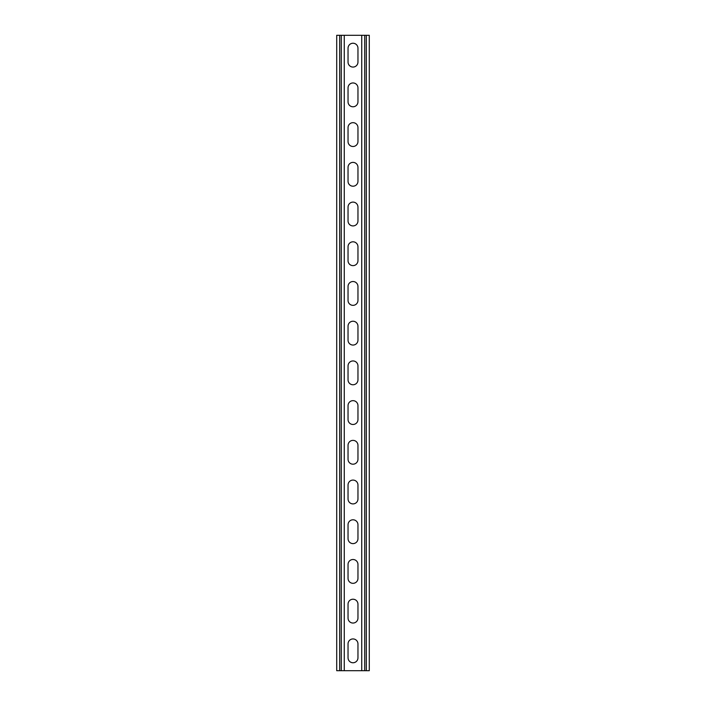 <?xml version="1.0" encoding="UTF-8"?>
<svg xmlns="http://www.w3.org/2000/svg" width="706" height="706" viewBox="0 0 706 706"><rect width="100%" height="100%" fill="white"/><g stroke="black" fill="none" stroke-linecap="round" stroke-linejoin="round"><path stroke-width="1.06" d="M344.263 35.3L344.263 670.7L361.737 670.7L361.737 35.3L341.289 35.3L341.289 670.7L344.263 670.7M348.04 643.89A4.96 4.96 0 0 1 353 638.93A4.96 4.96 0 0 1 357.96 643.89L357.96 657.798A4.96 4.96 0 0 1 353 662.757A4.96 4.96 0 0 1 348.04 657.798L348.04 643.89M348.04 604.177A4.96 4.96 0 0 1 353 599.217A4.96 4.96 0 0 1 357.96 604.177L357.96 618.085A4.96 4.96 0 0 1 353 623.045A4.96 4.96 0 0 1 348.04 618.085L348.04 604.177M348.04 405.615A4.96 4.96 0 0 1 353 400.655A4.96 4.96 0 0 1 357.96 405.615L357.96 419.514A4.96 4.96 0 0 1 353 424.482A4.96 4.96 0 0 1 348.04 419.514L348.04 405.615M348.04 365.902A4.96 4.96 0 0 1 353 360.942A4.96 4.96 0 0 1 357.96 365.902L357.96 379.81A4.96 4.96 0 0 1 353 384.77A4.96 4.96 0 0 1 348.04 379.81L348.04 365.902M348.04 445.327A4.96 4.96 0 0 1 353 440.367A4.96 4.96 0 0 1 357.96 445.327L357.96 459.235A4.96 4.96 0 0 1 353 464.195A4.96 4.96 0 0 1 348.04 459.235L348.04 445.327M348.04 485.04A4.96 4.96 0 0 1 353 480.08A4.96 4.96 0 0 1 357.96 485.04L357.96 498.948A4.96 4.96 0 0 1 353 503.907A4.96 4.96 0 0 1 348.04 498.948L348.04 485.04M348.04 524.752A4.96 4.96 0 0 1 353 519.793A4.96 4.96 0 0 1 357.96 524.752L357.96 538.66A4.96 4.96 0 0 1 353 543.62A4.96 4.96 0 0 1 348.04 538.66L348.04 524.752M348.04 564.465A4.96 4.96 0 0 1 353 559.505A4.96 4.96 0 0 1 357.96 564.465L357.96 578.373A4.96 4.96 0 0 1 353 583.332A4.96 4.96 0 0 1 348.04 578.373L348.04 564.465M348.04 62.102A4.96 4.96 0 0 0 353 67.07A4.96 4.96 0 0 0 357.96 62.102L357.96 48.202A4.96 4.96 0 0 0 353 43.242A4.96 4.96 0 0 0 348.04 48.202L348.04 62.102M348.04 101.823A4.96 4.96 0 0 0 353 106.782A4.96 4.96 0 0 0 357.96 101.823L357.96 87.915A4.96 4.96 0 0 0 353 82.955A4.96 4.96 0 0 0 348.04 87.915L348.04 101.823M348.04 300.385A4.96 4.96 0 0 0 353 305.345A4.96 4.96 0 0 0 357.96 300.385L357.96 286.477A4.96 4.96 0 0 0 353 281.517A4.96 4.96 0 0 0 348.04 286.477L348.04 300.385M348.04 340.098A4.96 4.96 0 0 0 353 345.058A4.96 4.96 0 0 0 357.96 340.098L357.96 326.19A4.96 4.96 0 0 0 353 321.23A4.96 4.96 0 0 0 348.04 326.19L348.04 340.098M348.04 260.664A4.96 4.96 0 0 0 353 265.632A4.96 4.96 0 0 0 357.96 260.664L357.96 246.765A4.96 4.96 0 0 0 353 241.805A4.96 4.96 0 0 0 348.04 246.765L348.04 260.664M348.04 220.96A4.96 4.96 0 0 0 353 225.92A4.96 4.96 0 0 0 357.96 220.96L357.96 207.052A4.96 4.96 0 0 0 353 202.093A4.96 4.96 0 0 0 348.04 207.052L348.04 220.96M348.04 181.248A4.96 4.96 0 0 0 353 186.207A4.96 4.96 0 0 0 357.96 181.248L357.96 167.34A4.96 4.96 0 0 0 353 162.38A4.96 4.96 0 0 0 348.04 167.34L348.04 181.248M348.04 141.535A4.96 4.96 0 0 0 353 146.495A4.96 4.96 0 0 0 357.96 141.535L357.96 127.627A4.96 4.96 0 0 0 353 122.667A4.96 4.96 0 0 0 348.04 127.627L348.04 141.535M341.289 35.3L336.718 35.3L336.718 670.7L341.289 670.7M361.737 35.3L369.282 35.3L369.282 670.7L361.737 670.7M339.692 35.3L339.692 670.7M366.308 35.3L366.308 670.7M364.711 35.3L364.711 670.7"/></g></svg>
